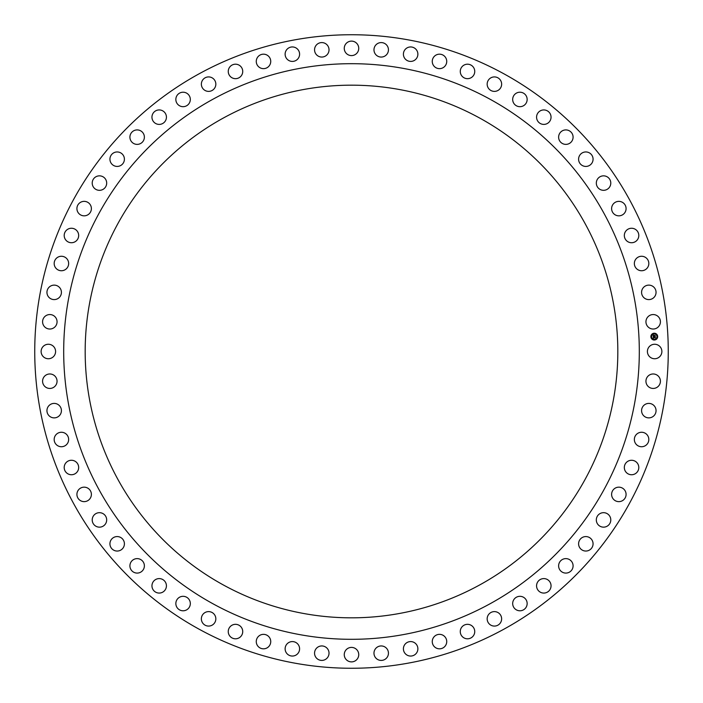 <?xml version="1.0" encoding="UTF-8"?>
<svg xmlns="http://www.w3.org/2000/svg" width="703" height="703" viewBox="0 0 703 703"><rect width="100%" height="100%" fill="white"/><g stroke="black" fill="none" stroke-linecap="round" stroke-linejoin="round"><path stroke-width="1.05" d="M648.289 348.029A7.241 7.241 0 0 1 658.113 345.147A7.241 7.241 0 0 1 660.996 354.971A7.241 7.241 0 0 1 651.171 357.853A7.241 7.241 0 0 1 648.289 348.029M73.516 503.366A316.763 316.763 0 0 0 503.366 629.484A316.763 316.763 0 0 0 629.484 199.634A316.763 316.763 0 0 0 199.634 73.516A316.763 316.763 0 0 0 73.516 503.366M585.221 479.182A266.323 266.323 0 0 1 223.818 585.221A266.323 266.323 0 0 1 117.779 223.818A266.323 266.323 0 0 1 479.182 117.779A266.323 266.323 0 0 1 585.221 479.182M98.921 489.481A287.817 287.817 0 0 0 489.481 604.079A287.817 287.817 0 0 0 604.079 213.519A287.817 287.817 0 0 0 213.519 98.921A287.817 287.817 0 0 0 98.921 489.481M646.523 318.96A7.241 7.241 0 0 1 656.013 315.129A7.241 7.241 0 0 1 659.845 324.619A7.241 7.241 0 0 1 650.354 328.45A7.241 7.241 0 0 1 646.523 318.96M641.909 290.198A7.241 7.241 0 0 1 650.978 285.453A7.241 7.241 0 0 1 655.723 294.522A7.241 7.241 0 0 1 646.655 299.267A7.241 7.241 0 0 1 641.909 290.198M634.501 262.026A7.241 7.241 0 0 1 643.06 256.419A7.241 7.241 0 0 1 648.676 264.978A7.241 7.241 0 0 1 640.108 270.585A7.241 7.241 0 0 1 634.501 262.026M624.369 234.714A7.241 7.241 0 0 1 632.34 228.299A7.241 7.241 0 0 1 638.763 236.27A7.241 7.241 0 0 1 630.793 242.693A7.241 7.241 0 0 1 624.369 234.714M611.61 208.536A7.241 7.241 0 0 1 618.912 201.366A7.241 7.241 0 0 1 626.083 208.668A7.241 7.241 0 0 1 618.781 215.839A7.241 7.241 0 0 1 611.61 208.536M596.346 183.729A7.241 7.241 0 0 1 602.91 175.873A7.241 7.241 0 0 1 610.758 182.437A7.241 7.241 0 0 1 604.193 190.293A7.241 7.241 0 0 1 596.346 183.729M578.718 160.539A7.241 7.241 0 0 1 584.483 152.076A7.241 7.241 0 0 1 592.945 157.841A7.241 7.241 0 0 1 587.181 166.303A7.241 7.241 0 0 1 578.718 160.539M558.911 139.185A7.241 7.241 0 0 1 563.815 130.204A7.241 7.241 0 0 1 572.796 135.108A7.241 7.241 0 0 1 567.892 144.089A7.241 7.241 0 0 1 558.911 139.185M537.101 119.879A7.241 7.241 0 0 1 541.099 110.459A7.241 7.241 0 0 1 550.519 114.457A7.241 7.241 0 0 1 546.521 123.877A7.241 7.241 0 0 1 537.101 119.879M513.498 102.805A7.241 7.241 0 0 1 516.564 93.033A7.241 7.241 0 0 1 526.327 96.091A7.241 7.241 0 0 1 523.269 105.863A7.241 7.241 0 0 1 513.498 102.805M488.348 88.121A7.241 7.241 0 0 1 490.43 78.103A7.241 7.241 0 0 1 500.457 80.186A7.241 7.241 0 0 1 498.365 90.212A7.241 7.241 0 0 1 488.348 88.121M461.871 75.977A7.241 7.241 0 0 1 462.969 65.801A7.241 7.241 0 0 1 473.145 66.89A7.241 7.241 0 0 1 472.047 77.075A7.241 7.241 0 0 1 461.871 75.977M434.331 66.486A7.241 7.241 0 0 1 434.428 56.249A7.241 7.241 0 0 1 444.665 56.345A7.241 7.241 0 0 1 444.568 66.574A7.241 7.241 0 0 1 434.331 66.486M406 59.737A7.241 7.241 0 0 1 405.086 49.544A7.241 7.241 0 0 1 415.28 48.63A7.241 7.241 0 0 1 416.194 58.824A7.241 7.241 0 0 1 406 59.737M377.133 55.801A7.241 7.241 0 0 1 375.235 45.739A7.241 7.241 0 0 1 385.288 43.841A7.241 7.241 0 0 1 387.195 53.894A7.241 7.241 0 0 1 377.133 55.801M348.029 54.711A7.241 7.241 0 0 1 345.147 44.887A7.241 7.241 0 0 1 354.971 42.004A7.241 7.241 0 0 1 357.853 51.829A7.241 7.241 0 0 1 348.029 54.711M318.96 56.477A7.241 7.241 0 0 1 315.129 46.987A7.241 7.241 0 0 1 324.619 43.155A7.241 7.241 0 0 1 328.45 52.646A7.241 7.241 0 0 1 318.96 56.477M290.198 61.091A7.241 7.241 0 0 1 285.453 52.022A7.241 7.241 0 0 1 294.522 47.277A7.241 7.241 0 0 1 299.267 56.345A7.241 7.241 0 0 1 290.198 61.091M262.026 68.499A7.241 7.241 0 0 1 256.419 59.94A7.241 7.241 0 0 1 264.978 54.324A7.241 7.241 0 0 1 270.585 62.892A7.241 7.241 0 0 1 262.026 68.499M234.714 78.631A7.241 7.241 0 0 1 228.299 70.66A7.241 7.241 0 0 1 236.27 64.237A7.241 7.241 0 0 1 242.693 72.207A7.241 7.241 0 0 1 234.714 78.631M208.536 91.39A7.241 7.241 0 0 1 201.366 84.088A7.241 7.241 0 0 1 208.668 76.917A7.241 7.241 0 0 1 215.839 84.219A7.241 7.241 0 0 1 208.536 91.39M183.729 106.654A7.241 7.241 0 0 1 175.873 100.09A7.241 7.241 0 0 1 182.437 92.242A7.241 7.241 0 0 1 190.293 98.807A7.241 7.241 0 0 1 183.729 106.654M160.539 124.282A7.241 7.241 0 0 1 152.076 118.517A7.241 7.241 0 0 1 157.841 110.055A7.241 7.241 0 0 1 166.303 115.819A7.241 7.241 0 0 1 160.539 124.282M139.185 144.089A7.241 7.241 0 0 1 130.204 139.185A7.241 7.241 0 0 1 135.108 130.204A7.241 7.241 0 0 1 144.089 135.108A7.241 7.241 0 0 1 139.185 144.089M119.879 165.899A7.241 7.241 0 0 1 110.459 161.901A7.241 7.241 0 0 1 114.457 152.481A7.241 7.241 0 0 1 123.877 156.479A7.241 7.241 0 0 1 119.879 165.899M102.805 189.502A7.241 7.241 0 0 1 93.033 186.436A7.241 7.241 0 0 1 96.091 176.673A7.241 7.241 0 0 1 105.863 179.731A7.241 7.241 0 0 1 102.805 189.502M88.121 214.652A7.241 7.241 0 0 1 78.103 212.57A7.241 7.241 0 0 1 80.186 202.543A7.241 7.241 0 0 1 90.212 204.635A7.241 7.241 0 0 1 88.121 214.652M75.977 241.129A7.241 7.241 0 0 1 65.801 240.031A7.241 7.241 0 0 1 66.89 229.855A7.241 7.241 0 0 1 77.075 230.953A7.241 7.241 0 0 1 75.977 241.129M66.486 268.669A7.241 7.241 0 0 1 56.249 268.572A7.241 7.241 0 0 1 56.345 258.335A7.241 7.241 0 0 1 66.574 258.432A7.241 7.241 0 0 1 66.486 268.669M59.737 297A7.241 7.241 0 0 1 49.544 297.914A7.241 7.241 0 0 1 48.63 287.72A7.241 7.241 0 0 1 58.824 286.806A7.241 7.241 0 0 1 59.737 297M55.801 325.867A7.241 7.241 0 0 1 45.739 327.765A7.241 7.241 0 0 1 43.841 317.712A7.241 7.241 0 0 1 53.894 315.805A7.241 7.241 0 0 1 55.801 325.867M54.711 354.971A7.241 7.241 0 0 1 44.887 357.853A7.241 7.241 0 0 1 42.004 348.029A7.241 7.241 0 0 1 51.829 345.147A7.241 7.241 0 0 1 54.711 354.971M56.477 384.04A7.241 7.241 0 0 1 46.987 387.871A7.241 7.241 0 0 1 43.155 378.381A7.241 7.241 0 0 1 52.646 374.55A7.241 7.241 0 0 1 56.477 384.04M61.091 412.802A7.241 7.241 0 0 1 52.022 417.547A7.241 7.241 0 0 1 47.277 408.478A7.241 7.241 0 0 1 56.345 403.733A7.241 7.241 0 0 1 61.091 412.802M68.499 440.974A7.241 7.241 0 0 1 59.94 446.581A7.241 7.241 0 0 1 54.324 438.022A7.241 7.241 0 0 1 62.892 432.415A7.241 7.241 0 0 1 68.499 440.974M78.631 468.286A7.241 7.241 0 0 1 70.66 474.701A7.241 7.241 0 0 1 64.237 466.73A7.241 7.241 0 0 1 72.207 460.307A7.241 7.241 0 0 1 78.631 468.286M91.39 494.464A7.241 7.241 0 0 1 84.088 501.634A7.241 7.241 0 0 1 76.917 494.332A7.241 7.241 0 0 1 84.219 487.161A7.241 7.241 0 0 1 91.39 494.464M106.654 519.271A7.241 7.241 0 0 1 100.09 527.127A7.241 7.241 0 0 1 92.242 520.563A7.241 7.241 0 0 1 98.807 512.707A7.241 7.241 0 0 1 106.654 519.271M124.282 542.461A7.241 7.241 0 0 1 118.517 550.924A7.241 7.241 0 0 1 110.055 545.159A7.241 7.241 0 0 1 115.819 536.697A7.241 7.241 0 0 1 124.282 542.461M144.089 563.815A7.241 7.241 0 0 1 139.185 572.796A7.241 7.241 0 0 1 130.204 567.892A7.241 7.241 0 0 1 135.108 558.911A7.241 7.241 0 0 1 144.089 563.815M165.899 583.121A7.241 7.241 0 0 1 161.901 592.541A7.241 7.241 0 0 1 152.481 588.543A7.241 7.241 0 0 1 156.479 579.123A7.241 7.241 0 0 1 165.899 583.121M189.502 600.195A7.241 7.241 0 0 1 186.436 609.967A7.241 7.241 0 0 1 176.673 606.909A7.241 7.241 0 0 1 179.731 597.137A7.241 7.241 0 0 1 189.502 600.195M214.652 614.879A7.241 7.241 0 0 1 212.57 624.897A7.241 7.241 0 0 1 202.543 622.814A7.241 7.241 0 0 1 204.635 612.788A7.241 7.241 0 0 1 214.652 614.879M241.129 627.023A7.241 7.241 0 0 1 240.031 637.199A7.241 7.241 0 0 1 229.855 636.11A7.241 7.241 0 0 1 230.953 625.925A7.241 7.241 0 0 1 241.129 627.023M268.669 636.514A7.241 7.241 0 0 1 268.572 646.751A7.241 7.241 0 0 1 258.335 646.655A7.241 7.241 0 0 1 258.432 636.426A7.241 7.241 0 0 1 268.669 636.514M297 643.263A7.241 7.241 0 0 1 297.914 653.456A7.241 7.241 0 0 1 287.72 654.37A7.241 7.241 0 0 1 286.806 644.176A7.241 7.241 0 0 1 297 643.263M325.867 647.199A7.241 7.241 0 0 1 327.765 657.261A7.241 7.241 0 0 1 317.712 659.159A7.241 7.241 0 0 1 315.805 649.106A7.241 7.241 0 0 1 325.867 647.199M354.971 648.289A7.241 7.241 0 0 1 357.853 658.113A7.241 7.241 0 0 1 348.029 660.996A7.241 7.241 0 0 1 345.147 651.171A7.241 7.241 0 0 1 354.971 648.289M384.04 646.523A7.241 7.241 0 0 1 387.871 656.013A7.241 7.241 0 0 1 378.381 659.845A7.241 7.241 0 0 1 374.55 650.354A7.241 7.241 0 0 1 384.04 646.523M412.802 641.909A7.241 7.241 0 0 1 417.547 650.978A7.241 7.241 0 0 1 408.478 655.723A7.241 7.241 0 0 1 403.733 646.655A7.241 7.241 0 0 1 412.802 641.909M440.974 634.501A7.241 7.241 0 0 1 446.581 643.06A7.241 7.241 0 0 1 438.022 648.676A7.241 7.241 0 0 1 432.415 640.108A7.241 7.241 0 0 1 440.974 634.501M468.286 624.369A7.241 7.241 0 0 1 474.701 632.34A7.241 7.241 0 0 1 466.73 638.763A7.241 7.241 0 0 1 460.307 630.793A7.241 7.241 0 0 1 468.286 624.369M494.464 611.61A7.241 7.241 0 0 1 501.634 618.912A7.241 7.241 0 0 1 494.332 626.083A7.241 7.241 0 0 1 487.161 618.781A7.241 7.241 0 0 1 494.464 611.61M519.271 596.346A7.241 7.241 0 0 1 527.127 602.91A7.241 7.241 0 0 1 520.563 610.758A7.241 7.241 0 0 1 512.707 604.193A7.241 7.241 0 0 1 519.271 596.346M542.461 578.718A7.241 7.241 0 0 1 550.924 584.483A7.241 7.241 0 0 1 545.159 592.945A7.241 7.241 0 0 1 536.697 587.181A7.241 7.241 0 0 1 542.461 578.718M563.815 558.911A7.241 7.241 0 0 1 572.796 563.815A7.241 7.241 0 0 1 567.892 572.796A7.241 7.241 0 0 1 558.911 567.892A7.241 7.241 0 0 1 563.815 558.911M583.121 537.101A7.241 7.241 0 0 1 592.541 541.099A7.241 7.241 0 0 1 588.543 550.519A7.241 7.241 0 0 1 579.123 546.521A7.241 7.241 0 0 1 583.121 537.101M600.195 513.498A7.241 7.241 0 0 1 609.967 516.564A7.241 7.241 0 0 1 606.909 526.327A7.241 7.241 0 0 1 597.137 523.269A7.241 7.241 0 0 1 600.195 513.498M614.879 488.348A7.241 7.241 0 0 1 624.897 490.43A7.241 7.241 0 0 1 622.814 500.457A7.241 7.241 0 0 1 612.788 498.365A7.241 7.241 0 0 1 614.879 488.348M627.023 461.871A7.241 7.241 0 0 1 637.199 462.969A7.241 7.241 0 0 1 636.11 473.145A7.241 7.241 0 0 1 625.925 472.047A7.241 7.241 0 0 1 627.023 461.871M636.514 434.331A7.241 7.241 0 0 1 646.751 434.428A7.241 7.241 0 0 1 646.655 444.665A7.241 7.241 0 0 1 636.426 444.568A7.241 7.241 0 0 1 636.514 434.331M643.263 406A7.241 7.241 0 0 1 653.456 405.086A7.241 7.241 0 0 1 654.37 415.28A7.241 7.241 0 0 1 644.176 416.194A7.241 7.241 0 0 1 643.263 406M647.199 377.133A7.241 7.241 0 0 1 657.261 375.235A7.241 7.241 0 0 1 659.159 385.288A7.241 7.241 0 0 1 649.106 387.195A7.241 7.241 0 0 1 647.199 377.133M654.106 333.222A3.41 3.41 0 0 0 650.873 336.79A3.41 3.41 0 0 0 654.44 340.024A3.41 3.41 0 0 0 657.674 336.456A3.41 3.41 0 0 0 654.106 333.222M654.141 333.943A2.68 2.68 0 0 0 651.593 336.755A2.68 2.68 0 0 0 654.405 339.303A2.68 2.68 0 0 0 656.954 336.491A2.68 2.68 0 0 0 654.141 333.943M653.28 336.684L653.43 337.405L655.196 337.159L655.231 337.844L653.456 337.721L653.359 338.451L653.28 336.684M653.588 336.983L655.31 336.974L655.345 337.739L655.275 337.062L653.588 336.983M653.175 334.997L653.351 336.034L654.045 335.999L653.43 335.937L653.518 335.331L653.465 335.902L654.388 335.393L654.168 335.99L655.108 335.753L655.143 336.491L653.254 336.535L653.175 334.997M654.458 335.278L653.79 335.349L654.458 335.278M654.291 335.858L655.24 335.551L655.275 336.412L655.205 335.639L654.291 335.858"/></g></svg>
